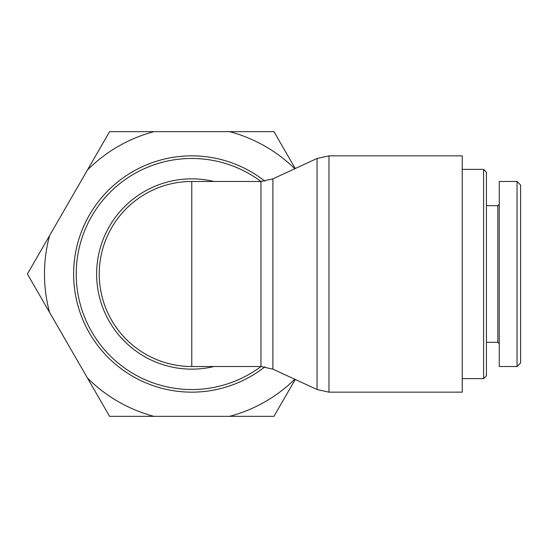 <?xml version="1.0" encoding="UTF-8"?>
<svg xmlns="http://www.w3.org/2000/svg" width="548" height="548" viewBox="0 0 548 548"><rect width="100%" height="100%" fill="white"/><g stroke="black" fill="none" stroke-linecap="round" stroke-linejoin="round"><path stroke-width="0.82" d="M264.896 181.196A118.149 118.149 0 0 0 105.004 193.807A118.149 118.149 0 0 0 105.004 354.193A118.149 118.149 0 0 0 264.896 366.804A118.149 118.149 0 0 1 105.004 354.193A118.149 118.149 0 0 1 105.004 193.807A118.149 118.149 0 0 1 264.896 181.196M191.773 181.47A92.53 92.53 0 0 0 99.483 267.397A92.53 92.53 0 0 0 191.773 366.53A92.53 92.53 0 0 1 99.243 274A92.53 92.53 0 0 1 191.773 181.47L191.773 366.53A92.53 92.53 0 0 1 99.483 267.397A92.53 92.53 0 0 1 191.773 181.47L260.964 181.47L260.964 366.53A115.532 115.532 0 0 1 106.271 196.307A115.532 115.532 0 0 1 260.951 181.47L272.897 178.854L317.059 158.468L317.059 389.532L328.985 392.149L328.985 155.851L462.238 155.851L462.238 392.149L328.985 392.149M483.589 378.627L486.439 375.777L486.439 172.223L483.589 169.373L483.589 378.627L462.238 378.627M517.045 274L517.045 215.686M517.038 366.537L520.6 362.982L520.6 185.039L517.038 181.477L517.038 366.537L499.249 366.53L499.249 181.47L517.038 181.47M499.249 204.246L497.824 205.671L497.824 342.329L499.249 343.754M295.249 379.469L273.959 416.35L229.598 416.35A147.289 147.289 0 0 0 294.803 379.257M153.947 416.35L109.586 416.35L87.406 377.935A147.289 147.289 0 0 0 153.947 416.35L229.598 416.35M49.58 312.415L27.4 274L49.58 235.585A147.289 147.289 0 0 0 49.58 312.415L87.406 377.935M294.803 168.743A147.289 147.289 0 0 0 229.598 131.65L273.959 131.65L295.249 168.531M109.586 131.65L153.947 131.65A147.289 147.289 0 0 0 87.406 170.065L109.586 131.65M49.58 235.585L87.406 170.065M153.947 131.65L229.598 131.65M191.773 366.53L260.964 366.53L272.897 369.147L272.897 178.854M213.946 181.47A95.147 95.147 0 0 0 96.626 274A95.147 95.147 0 0 0 213.946 366.53M317.059 158.468L328.985 155.851M272.897 369.147L317.059 389.532M483.589 169.373L462.238 169.373M497.824 205.671L486.439 205.671M497.824 342.329L486.439 342.329"/></g></svg>
